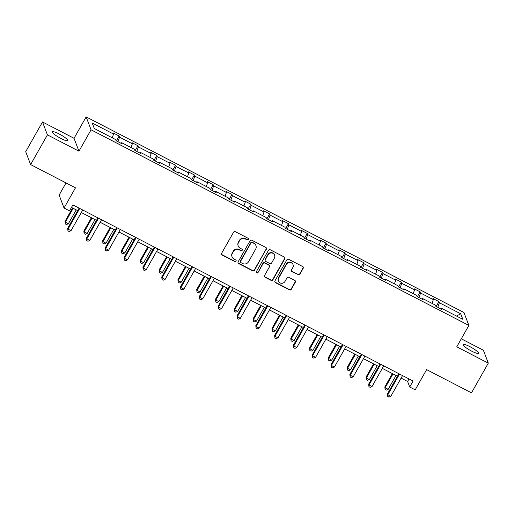 <?xml version="1.0" encoding="UTF-8"?>
<svg xmlns="http://www.w3.org/2000/svg" width="514" height="514" viewBox="0 0 514 514"><rect width="100%" height="100%" fill="white"/><g stroke="black" fill="none" stroke-linecap="round" stroke-linejoin="round"><path stroke-width="0.77" d="M248.32 239.46A0.951 0.919 159.1 0 0 247.954 238.213L235.373 231.698A1.362 1.311 159.1 0 0 233.536 232.251L221.65 253.254A1.362 1.311 159.1 0 0 222.177 255.034L234.75 261.542A0.951 0.919 159.1 0 0 236.106 260.386A0.951 0.919 159.1 0 0 235.675 259.911L234.05 259.069A4.356 4.196 159.1 0 1 232.373 253.376L233.362 251.622A4.356 4.196 159.1 0 1 239.261 249.855L240.893 250.697A0.951 0.919 159.1 0 0 242.242 249.541A0.951 0.919 159.1 0 0 241.811 249.065L240.186 248.217A4.356 4.196 159.1 0 1 238.509 242.524L239.498 240.777A4.356 4.196 159.1 0 1 245.403 239.004L247.028 239.845A0.951 0.919 159.1 0 0 248.32 239.46M238.226 246.039L238.098 245.692A4.356 4.196 159.1 0 1 238.38 242.178L239.37 240.423A4.356 4.196 159.1 0 1 245.268 238.657L246.893 239.498A0.951 0.919 159.1 0 0 248.294 238.522M221.508 254.173A1.362 1.311 159.1 0 0 222.042 254.687L234.622 261.196A0.951 0.919 159.1 0 0 236.022 260.219M232.09 256.884L231.955 256.537A4.356 4.196 159.1 0 1 232.238 253.023L233.227 251.275A4.356 4.196 159.1 0 1 239.132 249.502L240.758 250.344A0.951 0.919 159.1 0 0 242.158 249.374M469.918 346.661A8.879 1.555 29.5 0 0 463.043 344.521A8.879 1.555 29.5 0 0 471.621 351.12A8.879 1.555 29.5 0 0 478.495 353.259A8.879 1.555 29.5 0 0 469.918 346.661M59.194 133.993A8.879 1.555 29.5 0 0 52.319 131.854A8.879 1.555 29.5 0 0 60.89 138.459A8.879 1.555 29.5 0 0 67.771 140.598A8.879 1.555 29.5 0 0 59.194 133.993M30.615 164.583L25.7 151.688L42.514 121.972L47.423 134.867L30.615 164.583L75.474 187.809L64.044 208.016L69.531 210.856L72.892 204.913L413.076 381.054L409.709 386.997L415.196 389.837L426.626 369.63L471.486 392.857L488.3 363.141L483.385 350.246L461.296 338.81M298.017 274.765A1.362 1.311 159.1 0 0 299.861 274.213L303.189 268.321A1.362 1.311 159.1 0 0 302.669 266.541L288.701 259.313A1.362 1.311 159.1 0 0 286.857 259.866L274.977 280.862A1.362 1.311 159.1 0 0 275.498 282.642L289.466 289.877A1.362 1.311 159.1 0 0 291.309 289.324L295.338 282.205A1.362 1.311 159.1 0 0 294.811 280.426L288.836 277.329A1.362 1.311 159.1 0 0 286.992 277.881L284.994 281.415A3.643 3.508 159.1 0 1 278.427 281.068A3.643 3.508 159.1 0 1 278.665 278.132L286.484 264.312A3.643 3.508 159.1 0 1 293.051 264.652A3.643 3.508 159.1 0 1 292.819 267.588L291.515 269.895A1.362 1.311 159.1 0 0 292.036 271.675L297.882 274.418A1.362 1.311 159.1 0 0 299.726 273.866L303.061 267.974A1.362 1.311 159.1 0 0 303.202 267.055M47.423 134.867L78.957 151.193L91.062 129.804L468.871 325.42L456.766 346.815L488.3 363.141M266.38 249.264A1.362 1.311 159.1 0 0 265.854 247.485L251.886 240.25A1.362 1.311 159.1 0 0 250.042 240.803L238.162 261.806A1.362 1.311 159.1 0 0 238.689 263.586L252.657 270.814A1.362 1.311 159.1 0 0 254.501 270.261L266.246 248.911A1.362 1.311 159.1 0 0 266.387 247.992M270.293 249.778L284.261 257.013A1.362 1.311 159.1 0 1 284.788 258.793L272.902 279.789A1.362 1.311 159.1 0 1 271.058 280.342L265.083 277.252A1.362 1.311 159.1 0 1 264.562 275.472L269.381 266.952A1.362 1.311 159.1 0 0 268.854 265.173L264.89 263.123A1.362 1.311 159.1 0 0 263.046 263.676L258.028 272.542A0.951 0.919 159.1 0 1 256.313 272.452A0.951 0.919 159.1 0 1 256.37 271.681L268.449 250.331A1.362 1.311 159.1 0 1 270.293 249.778M440.877 308.901L441.475 308.272L441.918 309.441L435.891 306.318L435.448 305.149L422.662 298.531L423.106 299.701L417.079 296.578L416.636 295.409L403.85 288.791L404.293 289.96L398.266 286.838L397.823 285.668L385.037 279.051L385.487 280.22L379.454 277.097L379.011 275.928L366.225 269.31L366.675 270.48L360.642 267.357L360.198 266.188L347.413 259.57L347.862 260.739L341.829 257.617L341.386 256.447L328.607 249.83L329.05 250.999L323.017 247.876L322.574 246.707L309.794 240.089L310.238 241.259L304.204 238.136L303.761 236.967L290.982 230.349L291.425 231.518L285.392 228.396L284.949 227.227L272.169 220.609L272.613 221.778L266.586 218.656L266.136 217.486L253.357 210.868L253.8 212.038L247.774 208.915L247.324 207.746L234.545 201.128L234.988 202.298L228.961 199.175L228.512 198.006L215.732 191.388L216.176 192.557L210.149 189.435L209.706 188.265L196.92 181.648L197.363 182.817L191.337 179.694L190.893 178.525L178.107 171.907L178.551 173.077L172.524 169.954L172.081 168.785L159.295 162.167L159.738 163.336L153.712 160.214L153.268 159.044L140.483 152.427L140.932 153.596L134.899 150.473L134.456 149.304L121.67 142.686L122.12 143.856L116.087 140.733L115.644 139.564L94.3 128.513L92.199 123.007L113.543 134.058L113.099 132.888L119.126 136.011L119.576 137.18L132.355 143.798L131.912 142.629L137.938 145.751L138.388 146.92L151.167 153.538L150.724 152.369L156.751 155.491L157.2 156.661L169.98 163.279L169.536 162.109L175.563 165.232L176.006 166.401L188.792 173.019L188.349 171.849L194.376 174.972L194.819 176.141L207.605 182.759L207.161 181.59L213.188 184.712L213.631 185.882L226.417 192.499L225.974 191.33L232 194.453L232.444 195.622L245.229 202.24L244.78 201.07L250.813 204.193L251.256 205.362L264.042 211.98L263.592 210.811L269.625 213.933L270.068 215.103L282.854 221.72L282.404 220.551L288.438 223.674L288.881 224.843L301.667 231.461L301.217 230.291L307.25 233.414L307.693 234.583L320.473 241.201L320.029 240.032L326.062 243.154L326.506 244.323L339.285 250.941L338.842 249.772L344.875 252.894L345.318 254.064L358.097 260.682L357.654 259.512L363.681 262.635L364.13 263.804L376.91 270.422L376.466 269.252L382.493 272.375L382.943 273.544L395.722 280.162L395.279 278.993L401.305 282.115L401.755 283.285L414.535 289.902L414.091 288.733L420.118 291.856L420.568 293.025L433.347 299.643L432.904 298.473L438.93 301.596L439.374 302.765L460.724 313.816L462.818 319.322L441.475 308.272M91.062 129.804L86.146 116.903L463.956 312.525L468.871 325.42M432.036 303.382L433.347 299.643M418.974 297.561L420.568 293.025M422.065 299.161L422.662 298.531M413.224 293.642L414.535 289.902M400.162 287.821L401.755 283.285M403.252 289.421L403.85 288.791M394.411 283.901L395.722 280.162M381.349 278.08L382.943 273.544M384.44 279.68L385.037 279.051M375.599 274.161L376.91 270.422M362.537 268.34L364.13 263.804M365.627 269.94L366.225 269.31M356.787 264.421L358.097 260.682M343.725 258.593L345.318 254.064M346.815 260.193L347.413 259.57M337.974 254.681L339.285 250.941M324.912 248.853L326.506 244.323M328.003 250.453L328.607 249.83M319.162 244.94L320.473 241.201M306.1 239.113L307.693 234.583M309.19 240.713L309.794 240.089M300.349 235.2L301.667 231.461M287.287 229.372L288.881 224.843M290.378 230.972L290.982 230.349M281.537 225.46L282.854 221.72M268.475 219.632L270.068 215.103M271.565 221.232L272.169 220.609M262.725 215.719L264.042 211.98M249.663 209.892L251.256 205.362M252.753 211.492L253.357 210.868M243.912 205.979L245.229 202.24M230.857 200.152L232.444 195.622M233.941 201.751L234.545 201.128M225.1 196.239L226.417 192.499M212.044 190.411L213.631 185.882M215.135 192.011L215.732 191.388M206.294 186.498L207.605 182.759M193.232 180.671L194.819 176.141M196.322 182.271L196.92 181.648M187.481 176.758L188.792 173.019M174.419 170.931L176.006 166.401M177.51 172.531L178.107 171.907M168.669 167.018L169.98 163.279M155.607 161.19L157.2 156.661M158.697 162.79L159.295 162.167M149.857 157.278L151.167 153.538M136.795 151.45L138.388 146.92M139.885 153.05L140.483 152.427M131.044 147.537L132.355 143.798M117.982 141.71L119.576 137.18M121.073 143.31L121.67 142.686M112.232 137.797L113.543 134.058M66.03 182.92L59.129 195.121L64.044 208.016M78.957 151.193L74.048 138.298L42.514 121.972M74.048 138.298L86.146 116.903M401.119 378.111L407.608 381.472L409.709 386.997M71.472 207.425L77.665 210.631M81.315 212.526L96.478 220.371M100.127 222.266L115.284 230.111M118.94 232.007L134.096 239.852M137.752 241.747L152.909 249.592M156.564 251.487L171.721 259.332M175.377 261.228L190.533 269.073M194.189 270.968L209.346 278.813M213.002 280.708L228.158 288.553M231.814 290.449L246.971 298.293M250.626 300.189L265.783 308.034M269.432 309.929L284.595 317.781M288.245 319.669L303.408 327.521M307.057 329.41L322.22 337.261M325.87 339.15L341.033 347.001M344.682 348.89L359.845 356.742M363.494 358.631L378.651 366.482M382.307 368.371L397.463 376.222M409.028 378.959L407.608 381.472M437.787 307.301L439.374 302.765M460.724 313.816L456.471 316.039M116.376 140.881L119.126 136.011M135.188 150.621L137.938 145.751M154.001 160.362L156.751 155.491M172.807 170.102L175.563 165.232M191.619 179.842L194.376 174.972M210.432 189.582L213.188 184.712M229.244 199.323L232 194.453M248.056 209.063L250.813 204.193M266.869 218.803L269.625 213.933M285.681 228.544L288.438 223.674M304.494 238.284L307.25 233.414M323.306 248.024L326.062 243.154M342.118 257.765L344.875 252.894M360.931 267.505L363.681 262.635M379.743 277.245L382.493 272.375M398.556 286.985L401.305 282.115M417.368 296.726L420.118 291.856M436.174 306.466L438.93 301.596M238.021 262.725A1.362 1.311 159.1 0 0 238.554 263.232L252.522 270.467A1.362 1.311 159.1 0 0 254.366 269.914L266.246 248.911M252.265 242.557A0.951 0.919 159.1 0 0 250.973 242.942L240.546 261.375A0.951 0.919 159.1 0 0 240.912 262.622L242.627 263.515A4.356 4.196 159.1 0 0 248.532 261.742L255.657 249.142A4.356 4.196 159.1 0 0 253.98 243.443L252.136 242.21A0.951 0.919 159.1 0 0 250.845 242.595L250.973 242.942M240.488 262.146L240.353 261.799A0.951 0.919 159.1 0 1 240.417 261.028L250.845 242.595M255.94 245.628L255.811 245.281A4.356 4.196 159.1 0 0 253.852 243.096L253.98 243.443M252.136 242.21L253.852 243.096M264.414 276.391A1.362 1.311 159.1 0 0 264.948 276.898L270.929 279.995A1.362 1.311 159.1 0 0 272.773 279.443L284.653 258.446A1.362 1.311 159.1 0 0 284.795 257.527M269.464 265.854L269.336 265.507A1.362 1.311 159.1 0 0 268.719 264.826L264.755 262.77A1.362 1.311 159.1 0 0 262.911 263.329L258.028 272.542M256.261 272.272A0.951 0.919 159.1 0 0 257.893 272.195M274.38 258.118A3.643 3.508 159.1 0 0 271.495 252.959A3.643 3.508 159.1 0 0 268.045 254.835L265.288 259.711A1.362 1.311 159.1 0 0 265.815 261.491L269.779 263.541A1.362 1.311 159.1 0 0 271.623 262.988L274.38 258.118M274.617 255.182L274.482 254.835A3.643 3.508 159.1 0 0 267.91 254.488L268.045 254.835M265.198 260.804L265.07 260.457A1.362 1.311 159.1 0 1 265.16 259.358L267.91 254.488M291.374 270.814A1.362 1.311 159.1 0 0 291.907 271.321L297.882 274.418M293.051 264.652L292.922 264.305A3.643 3.508 159.1 0 0 286.349 263.958L286.484 264.312M278.427 281.068L278.292 280.721A3.643 3.508 159.1 0 1 278.53 277.785L286.349 263.958M274.836 281.781A1.362 1.311 159.1 0 0 275.369 282.295L289.337 289.53A1.362 1.311 159.1 0 0 291.175 288.971L295.203 281.858A1.362 1.311 159.1 0 0 295.344 280.94M72.558 207.99L65.034 221.29L65.368 222.157L68.381 223.718L76.213 209.879M73.194 208.318L65.368 222.157L65.297 223.911L65.034 221.29M68.381 223.718L66.505 224.534L65.297 223.911M79.085 208.119L67.687 228.261L68.021 229.128L79.721 208.453M71.035 230.69L69.159 231.506L67.951 230.882L68.021 229.128L71.035 230.69L82.735 210.014M67.951 230.882L67.687 228.261M91.37 217.73L83.846 231.03L84.18 231.898L87.194 233.459L95.026 219.619M92.006 218.058L84.18 231.898L84.11 233.652L83.846 231.03M87.194 233.459L85.311 234.275L84.11 233.652M110.182 227.471L102.659 240.77L102.993 241.638L106.006 243.199L113.832 229.36M110.818 227.798L102.993 241.638L102.922 243.392L102.659 240.77M106.006 243.199L104.124 244.015L102.922 243.392M97.898 217.859L86.5 238.001L86.834 238.869L98.534 218.193M89.847 240.43L87.971 241.246L86.763 240.623L86.834 238.869L89.847 240.43L101.547 219.754M86.763 240.623L86.5 238.001M116.71 227.599L105.312 247.742L105.646 248.609L117.346 227.933M108.66 250.17L106.783 250.986L105.576 250.363L105.646 248.609L108.66 250.17L120.36 229.495M105.576 250.363L105.312 247.742M128.995 237.211L121.471 250.511L121.799 251.378L124.818 252.939L132.644 239.1M129.631 237.539L121.799 251.378L121.734 253.132L121.471 250.511M124.818 252.939L122.936 253.755L121.734 253.132M135.523 237.339L124.125 257.482L124.459 258.349L136.159 237.674M127.472 259.911L125.596 260.726L124.388 260.103L124.459 258.349L127.472 259.911L139.172 239.235M124.388 260.103L124.125 257.482M147.807 246.951L140.283 260.251L140.611 261.118L143.631 262.68L151.457 248.84M148.443 247.279L140.611 261.118L140.547 262.872L140.283 260.251M143.631 262.68L141.748 263.496L140.547 262.872M154.335 247.08L142.937 267.222L143.271 268.096L154.971 247.414M146.284 269.651L144.408 270.467L143.2 269.844L143.271 268.096L146.284 269.651L157.984 248.975M143.2 269.844L142.937 267.222M166.62 256.692L159.096 269.991L159.424 270.859L162.443 272.42L170.269 258.581M167.256 257.019L159.424 270.859L159.353 272.613L159.096 269.991M162.443 272.42L160.561 273.236L159.353 272.613M173.147 256.82L161.749 276.962L162.083 277.836L173.783 257.154M165.097 279.391L163.221 280.207L162.013 279.584L162.083 277.836L165.097 279.391L176.797 258.715M162.013 279.584L161.749 276.962M185.432 266.432L177.908 279.732L178.236 280.605L181.249 282.16L189.081 268.321M186.068 266.76L178.236 280.605L178.165 282.353L177.908 279.732M181.249 282.16L179.373 282.976L178.165 282.353M191.953 266.56L180.562 286.703L180.896 287.577L192.596 266.894M183.909 289.131L182.033 289.947L180.825 289.324L180.896 287.577L183.909 289.131L195.609 268.456M180.825 289.324L180.562 286.703M204.244 276.172L196.714 289.472L197.048 290.346L200.062 291.901L207.894 278.061M204.88 276.5L197.048 290.346L196.978 292.093L196.714 289.472M200.062 291.901L198.186 292.717L196.978 292.093M210.766 276.301L199.374 296.443L199.708 297.317L211.408 276.635M202.722 298.878L200.839 299.688L199.638 299.064L199.708 297.317L202.722 298.878L214.422 278.196M199.638 299.064L199.374 296.443M223.05 285.912L215.527 299.212L215.861 300.086L218.874 301.647L226.706 287.801M223.693 286.24L215.861 300.086L215.79 301.834L215.527 299.212M218.874 301.647L216.998 302.457L215.79 301.834M229.578 286.041L218.187 306.183L218.521 307.057L230.221 286.375M221.534 308.618L219.651 309.428L218.45 308.805L218.521 307.057L221.534 308.618L233.234 287.936M218.45 308.805L218.187 306.183M241.863 295.653L234.339 308.953L234.673 309.826L237.686 311.388L245.519 297.542M242.505 295.98L234.673 309.826L234.602 311.574L234.339 308.953M237.686 311.388L235.81 312.197L234.602 311.574M260.675 305.393L253.151 318.693L253.486 319.567L256.499 321.128L264.331 307.282M261.318 305.727L253.486 319.567L253.415 321.314L253.151 318.693M256.499 321.128L254.623 321.937L253.415 321.314M279.487 315.133L271.964 328.433L272.298 329.307L275.311 330.868L283.143 317.022M280.13 315.467L272.298 329.307L272.227 331.055L271.964 328.433M275.311 330.868L273.435 331.678L272.227 331.055M298.3 324.874L290.776 338.173L291.11 339.047L294.124 340.609L301.956 326.763M298.936 325.208L291.11 339.047L291.04 340.795L290.776 338.173M294.124 340.609L292.248 341.418L291.04 340.795M317.112 334.614L309.589 347.914L309.923 348.788L312.936 350.349L320.768 336.509M317.748 334.948L309.923 348.788L309.852 350.535L309.589 347.914M312.936 350.349L311.06 351.165L309.852 350.535M335.925 344.354L328.401 357.654L328.735 358.528L331.748 360.089L339.581 346.25M336.561 344.688L328.735 358.528L328.664 360.275L328.401 357.654M331.748 360.089L329.872 360.905L328.664 360.275M248.391 295.781L236.999 315.924L237.327 316.797L249.033 296.115M240.346 318.359L238.464 319.168L237.262 318.545L237.327 316.797L240.346 318.359L252.046 297.677M237.262 318.545L236.999 315.924M267.203 305.522L255.811 325.664L256.139 326.538L267.839 305.856M259.159 328.099L257.276 328.909L256.075 328.285L256.139 326.538L259.159 328.099L270.859 307.417M256.075 328.285L255.811 325.664M286.015 315.262L274.624 335.404L274.951 336.278L286.651 315.596M277.971 337.839L276.089 338.649L274.887 338.026L274.951 336.278L277.971 337.839L289.671 317.157M274.887 338.026L274.624 335.404M304.828 325.002L293.436 345.145L293.764 346.018L305.464 325.336M296.777 347.58L294.901 348.396L293.693 347.766L293.764 346.018L296.777 347.58L308.484 326.898M293.693 347.766L293.436 345.145M323.64 334.743L312.242 354.885L312.576 355.759L324.276 335.077M315.59 357.32L313.713 358.136L312.506 357.506L312.576 355.759L315.59 357.32L327.289 336.638M312.506 357.506L312.242 354.885M342.452 344.483L331.055 364.625L331.389 365.499L343.089 344.817M334.402 367.06L332.526 367.876L331.318 367.247L331.389 365.499L334.402 367.06L346.102 346.378M331.318 367.247L331.055 364.625M354.737 354.095L347.213 367.394L347.548 368.268L350.561 369.829L358.386 355.99M355.373 354.429L347.548 368.268L347.477 370.016L347.213 367.394M350.561 369.829L348.678 370.645L347.477 370.016M361.265 354.223L349.867 374.365L350.201 375.239L361.901 354.557M353.214 376.801L351.338 377.617L350.13 376.987L350.201 375.239L353.214 376.801L364.914 356.118M350.13 376.987L349.867 374.365M373.549 363.835L366.026 377.135L366.353 378.008L369.373 379.57L377.199 365.73M374.186 364.169L366.353 378.008L366.289 379.756L366.026 377.135M369.373 379.57L367.491 380.386L366.289 379.756M380.077 363.97L368.679 384.106L369.013 384.98L380.713 364.297M372.027 386.541L370.151 387.357L368.943 386.727L369.013 384.98L372.027 386.541L383.727 365.859M368.943 386.727L368.679 384.106M392.362 373.575L384.838 386.875L385.166 387.749L388.186 389.31L396.011 375.471M392.998 373.909L385.166 387.749L385.102 389.496L384.838 386.875M388.186 389.31L386.303 390.126L385.102 389.496M398.89 373.71L387.492 393.846L387.826 394.72L399.526 374.038M390.839 396.281L388.963 397.097L387.755 396.467L387.826 394.72L390.839 396.281L402.539 375.599M387.755 396.467L387.492 393.846M245.268 238.657L245.403 239.004M239.37 240.423L239.498 240.777M238.38 242.178L238.509 242.524M240.758 250.344L240.893 250.697M239.132 249.502L239.261 249.855M233.227 251.275L233.362 251.622M232.238 253.023L232.373 253.376M234.622 261.196L234.75 261.542M222.042 254.687L222.177 255.034M246.893 239.498L247.028 239.845M254.366 269.914L254.501 270.261M252.522 270.467L252.657 270.814M238.554 263.232L238.689 263.586M240.417 261.028L240.546 261.375M284.653 258.446L284.788 258.793M272.773 279.443L272.902 279.789M270.929 279.995L271.058 280.342M264.948 276.898L265.083 277.252M268.719 264.826L268.854 265.173M264.755 262.77L264.89 263.123M262.911 263.329L263.046 263.676M265.16 259.358L265.288 259.711M291.907 271.321L292.036 271.675M278.53 277.785L278.665 278.132M295.203 281.858L295.338 282.205M291.175 288.971L291.309 289.324M289.337 289.53L289.466 289.877M275.369 282.295L275.498 282.642M303.061 267.974L303.189 268.321M299.726 273.866L299.861 274.213"/></g></svg>
